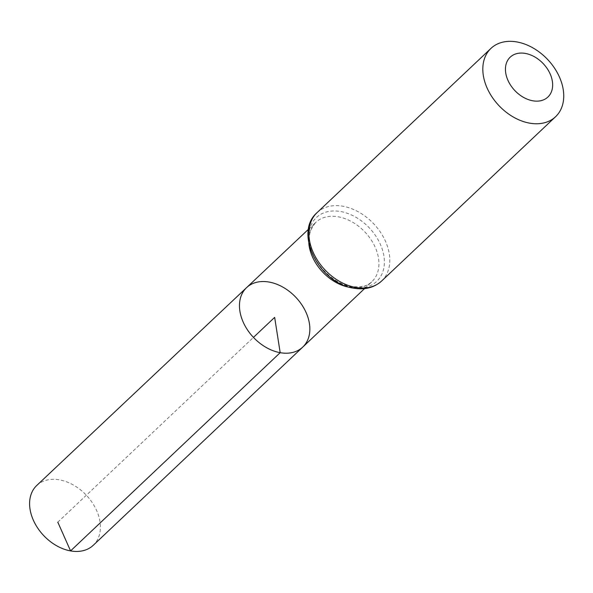 <?xml version="1.0" encoding="UTF-8"?>
<svg xmlns="http://www.w3.org/2000/svg" width="593" height="593" viewBox="0 0 593 593"><rect width="100%" height="100%" fill="white"/><g stroke="black" fill="none" stroke-linecap="round" stroke-linejoin="round"><path stroke-width="0.44" stroke-dasharray="2.96 2.22" d="M246.592 287.62A40.895 29.168 -133.4 0 1 295.863 297.338A40.895 29.168 -133.4 0 1 302.756 347.083M36.766 485.459A41.147 29.346 -133.4 0 1 59.441 479.856A41.147 29.346 -133.4 0 1 95.347 507.867A41.147 29.346 -133.4 0 1 93.264 545.286M57.81 522.174L253.448 337.395M308.842 243.486A40.813 29.109 -133.4 0 1 315.81 222.36A40.813 29.109 -133.4 0 1 364.984 232.056A40.813 29.109 -133.4 0 1 371.855 281.705A40.813 29.109 -133.4 0 1 350.367 287.457M317.047 212.65A47.025 33.542 -133.4 0 1 373.716 223.806A47.025 33.542 -133.4 0 1 381.625 281.015M352.516 287.36A43.919 31.325 -133.4 0 1 311.288 224.725A43.919 31.325 -133.4 0 1 375.932 236.229A43.919 31.325 -133.4 0 1 352.516 287.36M364.547 288.621L371.855 281.705C368.483 285.9 361.626 287.509 351.286 286.523C331.339 283.854 309.502 259.289 309.605 239.943C308.627 234.569 310.688 228.705 315.81 222.36L308.479 229.261"/><path stroke-width="0.89" d="M280.185 352.679A40.895 29.168 -133.4 0 1 244.486 324.816A40.895 29.168 -133.4 0 1 246.592 287.62A40.895 29.168 -133.4 0 1 295.863 297.338A40.895 29.168 -133.4 0 1 302.756 347.083A40.895 29.168 -133.4 0 1 280.185 352.679A40.895 29.168 -133.4 0 1 244.486 324.816A40.895 29.168 -133.4 0 1 246.592 287.62L36.766 485.459A41.147 29.346 -133.4 0 0 34.646 522.885A41.147 29.346 -133.4 0 0 70.567 550.912A41.147 29.346 -133.4 0 0 93.264 545.286L302.756 347.083A40.895 29.168 -133.4 0 1 280.185 352.679M532.751 100.788A27.426 19.562 -133.4 0 1 507 61.672A27.426 19.562 -133.4 0 1 547.376 68.855A27.426 19.562 -133.4 0 1 532.751 100.788M529.638 123.151A47.025 33.542 -133.4 0 1 488.595 91.129A47.025 33.542 -133.4 0 1 490.989 48.359A47.025 33.542 -133.4 0 1 547.658 59.515A47.025 33.542 -133.4 0 1 555.567 116.732A47.025 33.542 -133.4 0 1 529.638 123.151M253.448 337.395L274.655 317.366L280.185 352.679L70.567 550.912L57.81 522.174M350.367 287.457A40.813 29.109 -133.4 0 1 349.336 287.286A40.813 29.109 -133.4 0 1 308.842 243.486M355.696 287.435A47.025 33.542 -133.4 0 1 314.653 255.413A47.025 33.542 -133.4 0 1 317.047 212.65C293.253 233.123 319.649 283.706 353.747 288.191C364.865 290.073 374.153 287.687 381.625 281.015A47.025 33.542 -133.4 0 1 355.696 287.435M308.479 229.261L246.592 287.62M364.547 288.621L302.756 347.083M490.989 48.359L317.047 212.65M555.567 116.732L381.625 281.015"/></g></svg>
